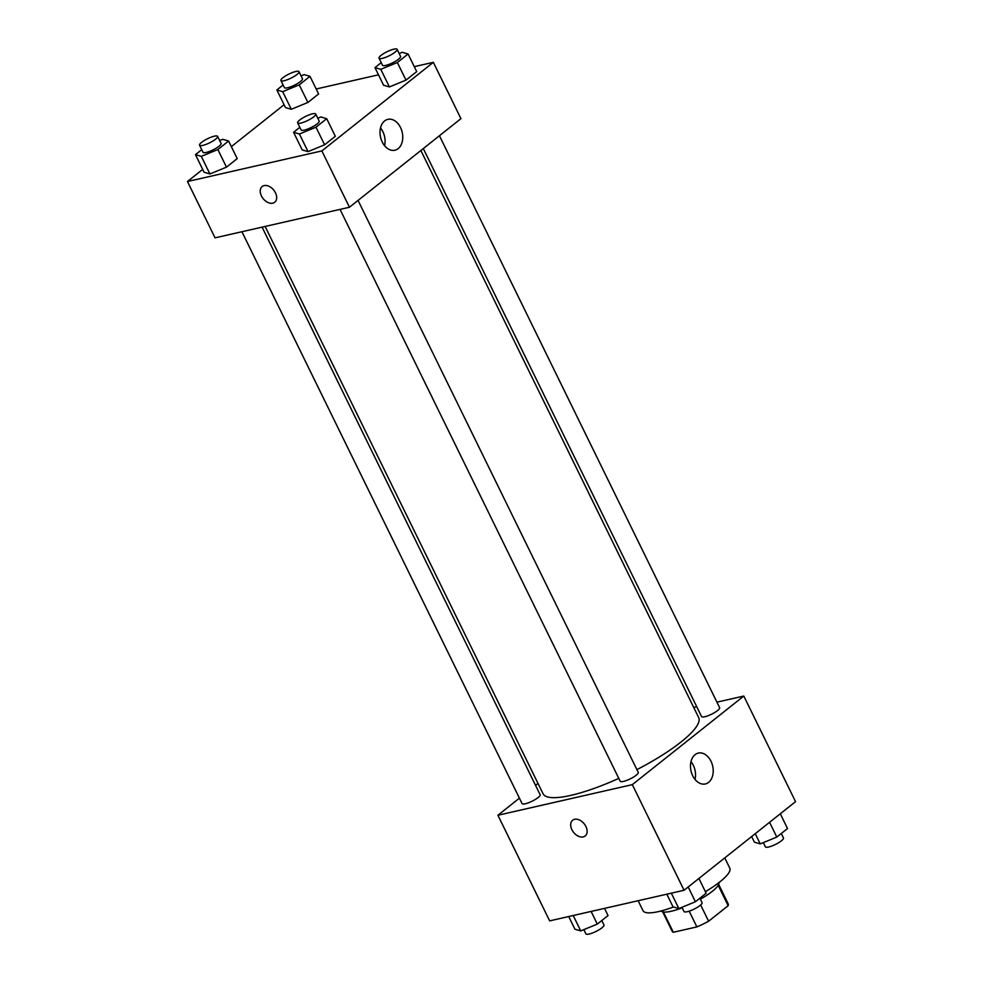 <?xml version="1.0" encoding="UTF-8"?>
<svg xmlns="http://www.w3.org/2000/svg" width="983" height="983" viewBox="0 0 983 983"><rect width="100%" height="100%" fill="white"/><g stroke="black" fill="none" stroke-linecap="round" stroke-linejoin="round"><path stroke-width="1.47" d="M718.192 885.314L728.17 905.687L708.62 921.231A31.173 7.09 -26.1 0 1 696.886 926.908L673.318 932.277A31.173 7.09 -26.1 0 1 672.2 931.319L662.665 911.843M728.17 905.687A31.173 7.09 -26.1 0 0 728.194 903.881L718.659 884.405M718.892 882.648A32.206 7.323 153.9 0 1 700.388 899.199M682.19 907.813A32.206 7.323 153.9 0 1 661.117 910.946M700.658 904.974L708.62 921.231M663.378 911.991L673.318 932.277M689.169 911.155L696.886 926.908M638.127 900.723L643.017 910.688A48.314 10.985 -26.1 0 0 673.466 906.99M705.389 891.667A48.314 10.985 -26.1 0 0 729.791 868.173L724.754 857.913M716.926 702.157L743.799 696.05L795.542 801.661L684.057 890.266L549.657 920.874L497.914 815.251L519.417 798.159M585.917 826.519A10.063 6.807 51.5 0 1 585.18 835.992A10.063 6.807 51.5 0 1 573.581 832.343A10.063 6.807 51.5 0 1 572.647 820.227A10.063 6.807 51.5 0 1 585.917 826.519M743.799 696.05L632.315 784.643L684.057 890.266M632.315 784.643L497.914 815.251M572.659 820.227A10.063 6.807 -128.5 0 0 573.593 832.343A10.063 6.807 -128.5 0 0 585.18 835.992M708.632 782.357A15.839 11.096 -102.8 0 1 705.364 783.955A15.839 11.096 -102.8 0 1 691.037 770.979A15.839 11.096 -102.8 0 1 698.335 753.076A15.839 11.096 -102.8 0 1 711.962 763.582A15.839 11.096 -102.8 0 1 708.632 782.357M695.03 779.408A15.839 11.096 77.2 0 0 690.988 761.641M693.728 707.441L696.763 706.752M535.551 785.343L537.984 783.414M423.304 148.556L701.567 716.57A10.063 2.285 -26.1 0 0 704.799 716.754A10.063 2.285 -26.1 0 0 714.924 712.38A10.063 2.285 -26.1 0 0 719.642 707.711L439.438 135.74M241.929 231.73L522.071 803.578A10.063 2.285 -26.1 0 0 532.122 801.206A10.063 2.285 -26.1 0 0 540.146 794.731L262.092 227.147M340.032 209.391L620.187 781.239A10.063 2.285 -26.1 0 0 630.226 778.868A10.063 2.285 -26.1 0 0 638.262 772.392L358.045 200.409M265.127 226.446L543.058 793.76A86.639 19.709 -26.1 0 0 618.786 778.401M636.91 769.628A86.639 19.709 -26.1 0 0 698.667 717.529L420.871 150.485M414.285 66.66L433.343 62.322L460.941 118.648L349.444 207.253L215.056 237.849L187.458 181.523L202.695 169.408M284.087 104.726L231.349 146.639M389.415 86.934L405.979 80.127L416.706 71.599L405.979 80.127L389.415 86.934L383.579 85.226L389.415 86.934L380.79 69.326L374.953 67.618L381.22 62.642M308.035 151.615L324.599 144.808L335.326 136.281L324.599 144.808L308.035 151.615L302.199 149.907L308.035 151.615L299.41 134.007L293.573 132.3L299.827 127.323M209.92 173.954L226.483 167.147L237.21 158.619L226.483 167.147L209.92 173.954L204.083 172.246L209.92 173.954L201.294 156.346L195.47 154.638L201.724 149.662M316.182 88.998L378.48 74.806M433.343 62.322L321.859 150.915L187.458 181.523M307.876 102.465L318.603 93.938L307.876 102.465L291.312 109.273L307.876 102.465L299.25 84.857L282.686 91.677L276.85 89.957L283.104 84.98M285.475 107.565L291.312 109.273L285.475 107.565L276.85 89.957M400.523 127.52A15.839 11.096 -102.8 0 1 394.908 150.227A15.839 11.096 -102.8 0 1 380.568 137.251A15.839 11.096 -102.8 0 1 387.88 119.348A15.839 11.096 -102.8 0 1 400.523 127.52M321.859 150.915L349.444 207.253M262.191 186.5A10.063 6.807 -128.5 0 0 262.215 197.337A10.063 6.807 -128.5 0 0 272.77 203.186A10.063 6.807 51.5 0 1 262.215 197.337A10.063 6.807 51.5 0 1 262.191 186.512A10.063 6.807 51.5 0 1 273.778 190.149A10.063 6.807 51.5 0 1 274.712 202.265A10.063 6.807 51.5 0 1 272.77 203.186A10.063 6.807 -128.5 0 0 274.724 202.265M384.574 145.693A15.839 11.096 77.2 0 0 382.829 131.55A15.839 11.096 77.2 0 0 380.519 127.913M399.172 53.549L402.256 52.283L408.08 53.991L397.353 62.519L380.79 69.326M379.033 58.194L382.485 65.234A10.063 2.285 -26.1 0 0 392.524 62.863A10.063 2.285 -26.1 0 0 400.56 56.375L397.107 49.334A10.063 2.285 -26.1 0 0 393.876 49.15A10.063 2.285 -26.1 0 0 383.751 53.512A10.063 2.285 -26.1 0 0 379.033 58.194A10.063 2.285 -26.1 0 0 389.084 55.822A10.063 2.285 -26.1 0 0 397.107 49.334M374.953 67.618L383.579 85.226M408.08 53.991L416.706 71.599M397.353 62.519L405.979 80.127M317.792 118.23L320.863 116.965L326.7 118.673L315.973 127.2L299.41 134.007M297.652 122.875L301.093 129.916A10.063 2.285 -26.1 0 0 311.144 127.544A10.063 2.285 -26.1 0 0 319.18 121.056L315.727 114.016A10.063 2.285 -26.1 0 0 312.496 113.831A10.063 2.285 -26.1 0 0 302.371 118.193A10.063 2.285 -26.1 0 0 297.652 122.875A10.063 2.285 -26.1 0 0 307.691 120.504A10.063 2.285 -26.1 0 0 315.727 114.016M293.573 132.3L302.199 149.907M326.7 118.673L335.326 136.281M315.973 127.2L324.599 144.808M301.068 75.888L304.14 74.622L309.977 76.33L299.25 84.857M280.929 80.532L284.37 87.573A10.063 2.285 -26.1 0 0 294.421 85.202A10.063 2.285 -26.1 0 0 302.457 78.714L299.004 71.673A10.063 2.285 -26.1 0 0 295.772 71.489A10.063 2.285 -26.1 0 0 285.648 75.851A10.063 2.285 -26.1 0 0 280.929 80.532A10.063 2.285 -26.1 0 0 290.968 78.161A10.063 2.285 -26.1 0 0 299.004 71.673M282.686 91.677L291.312 109.273M309.977 76.33L318.603 93.938M219.676 140.569L222.76 139.303L228.597 141.011L217.857 149.539L201.294 156.346M199.537 145.214L202.989 152.254A10.063 2.285 -26.1 0 0 213.041 149.883A10.063 2.285 -26.1 0 0 221.064 143.395L217.612 136.354A10.063 2.285 -26.1 0 0 214.38 136.17A10.063 2.285 -26.1 0 0 204.255 140.532A10.063 2.285 -26.1 0 0 199.537 145.214A10.063 2.285 -26.1 0 0 209.588 142.842A10.063 2.285 -26.1 0 0 217.612 136.354M195.47 154.638L204.083 172.246M228.597 141.011L237.21 158.619M217.857 149.539L226.483 167.147M780.305 813.777L787.53 828.546L776.803 837.074L760.24 843.881L754.403 842.173L751.651 836.545M755.251 833.682L760.24 843.881M769.578 822.304L776.803 837.074M763.324 842.628L765.388 846.83A10.063 2.285 -26.1 0 0 775.427 844.458A10.063 2.285 -26.1 0 0 783.463 837.971L781.276 833.523M698.913 878.458L706.15 893.228L695.423 901.755L678.86 908.562L673.023 906.854L666.818 894.198M671.315 893.166L678.86 908.562M688.186 886.985L695.423 901.755M681.932 907.297L683.996 911.511A10.063 2.285 -26.1 0 0 694.047 909.14A10.063 2.285 -26.1 0 0 702.071 902.652L699.896 898.204M604.52 908.378L608.047 915.566L597.308 924.094L580.744 930.901L574.92 929.193L568.715 916.537M573.212 915.505L580.744 930.901M591.115 911.425L597.308 924.094M583.828 929.635L585.893 933.85A10.063 2.285 -26.1 0 0 595.931 931.479A10.063 2.285 -26.1 0 0 603.967 924.991L601.78 920.543"/></g></svg>
